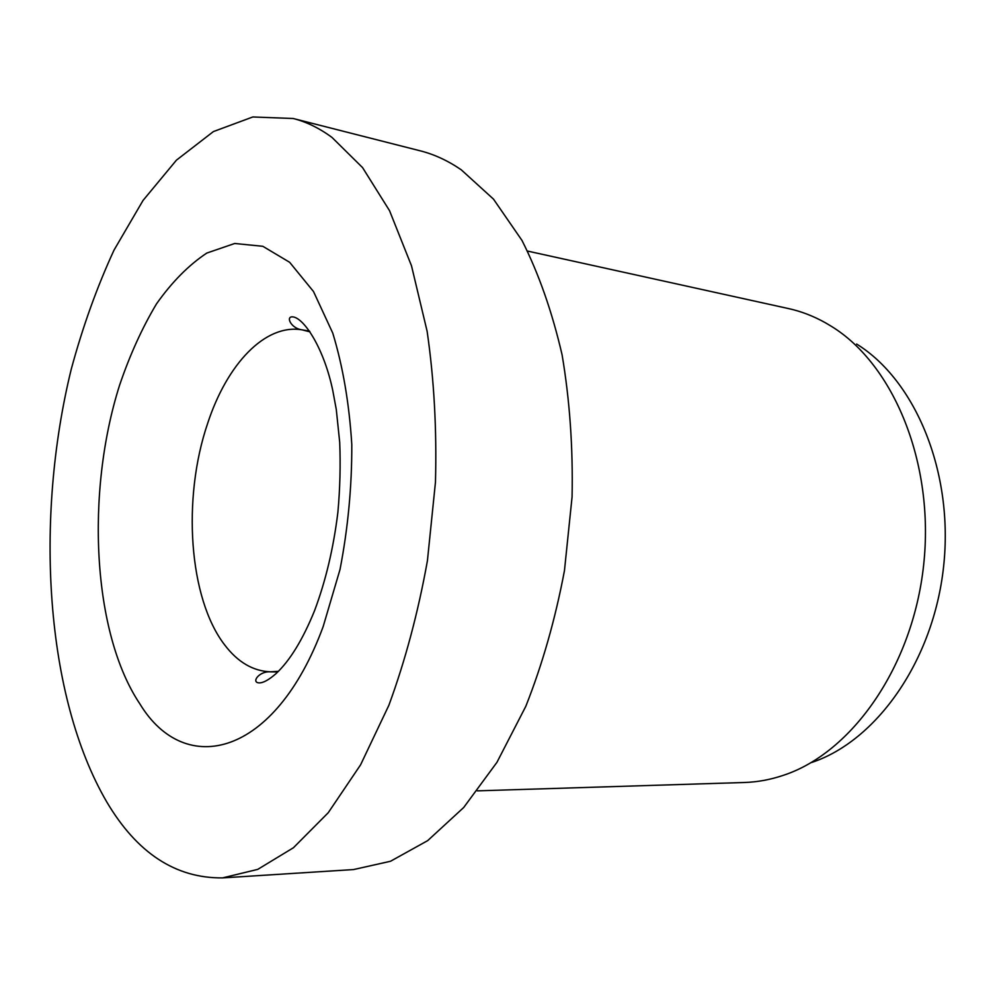 <?xml version="1.0" encoding="UTF-8"?>
<svg xmlns="http://www.w3.org/2000/svg" width="995" height="995" viewBox="0 0 995 995"><rect width="100%" height="100%" fill="white"/><g stroke="black" fill="none" stroke-linecap="round" stroke-linejoin="round"><path stroke-width="1.49" d="M222.544 877.901L353.573 869.555L390.488 861.272L427.676 840.638L463.707 807.492L496.965 762.294L525.82 706.288C542.462 664.212 555.334 618.977 564.463 570.595L572.075 496.878C573.07 447.414 569.737 400.077 562.088 354.829C552.125 311.783 538.768 273.662 522.002 240.467L493.495 199.137L461.257 169.809C447.974 160.717 434.367 154.399 420.437 150.879L293.202 118.504L252.829 116.962L213.403 131.576L176.426 160.17L143.031 200.455L114.015 250.131C96.975 287.095 82.709 326.795 71.242 369.232C34.464 519.315 45.21 696.376 106.726 801.883C136.937 853.014 175.543 878.349 222.544 877.901L257.742 869.381L293.425 847.74L328.226 812.741L360.588 764.819L388.883 705.268C405.313 660.469 418.161 612.273 427.427 560.695L435.462 482.177C436.867 429.529 434.081 379.219 427.116 331.26L411.507 265.827L389.555 210.704L362.566 167.608L331.969 137.41C319.37 128.156 306.448 121.85 293.202 118.504M477.401 790.851L744.422 782.493C757.394 782.082 770.404 779.694 783.438 775.292C851.695 752.904 912.713 666.948 923.634 565.11C934.778 463.297 893.622 364.568 831.584 326.447L825.539 322.84C813.524 316.111 801.186 311.348 788.513 308.574L527.624 251.088M811.659 762.481C876.321 741.101 933.447 661.053 943.596 566.603C953.944 472.19 915.338 380.277 856.645 344.059M310.017 331.87L302.169 329.867C265.068 323.425 226.935 364.307 207.669 423.335C182.06 498.271 188.677 598.405 224.758 645.034C237.768 662.135 252.966 671.065 270.354 671.824L278.438 671.302M119.549 385.314C85.483 492.736 92.373 633.156 139.922 703.962C185.169 778.575 275.142 757.008 323.164 626.601L340.016 569.476C348.001 528.221 351.931 486.555 351.795 444.504C349.233 403.547 342.902 366.434 332.778 333.151L313.512 291.547L289.644 262.294L262.829 246.3L234.708 243.489L206.798 253.066C188.727 265.068 171.961 281.995 156.526 303.836C142.123 327.94 129.798 355.103 119.549 385.314M309.47 331.086L302.169 329.867C290.963 328.586 284.993 315.689 293.239 316.932C304.669 318.748 324.32 349.282 332.865 390.998L336.298 409.592L339.705 442.315C340.626 465.274 340.016 488.595 337.89 512.263C333.512 548.071 325.726 580.906 314.519 610.768C302.716 639.76 289.868 660.73 275.976 673.665C268.849 679.871 263.265 682.956 259.185 682.893C250.852 682.582 259.123 671.003 270.354 671.824L277.754 671.973"/></g></svg>
